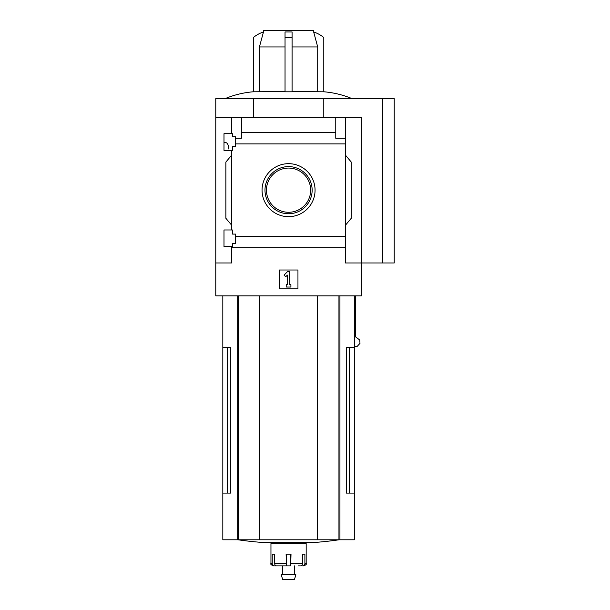 <?xml version="1.0" encoding="UTF-8"?>
<svg xmlns="http://www.w3.org/2000/svg" width="610" height="610" viewBox="0 0 610 610"><rect width="100%" height="100%" fill="white"/><g stroke="black" fill="none" stroke-linecap="round" stroke-linejoin="round"><path stroke-width="0.91" d="M228.872 149.084C228.521 145.035 227.499 142.885 225.807 142.626L223.992 142.626M223.992 246.646L223.992 229.978L232.44 229.978L232.44 234.087L235.498 234.087L235.498 243.596L232.44 243.596L232.44 246.646L223.992 246.646M223.992 150.373L223.992 133.704L232.44 133.704L232.44 136.754L235.498 136.754L235.498 146.263L232.44 146.263L232.44 150.373L223.992 150.373M231.739 150.373L231.739 229.978M231.739 133.704L231.739 117.379L215.772 117.379L215.772 98.599L394.228 98.599L394.228 262.971L382.493 262.971L382.493 98.599M262.056 190.175A26.504 26.504 0 0 1 301.813 167.224A26.504 26.504 0 0 1 301.813 213.126A26.504 26.504 0 0 1 262.056 190.175M231.739 246.646L231.739 262.971L215.772 262.971L215.772 295.842L361.356 295.842L361.356 262.971L345.39 262.971L345.39 236.451L235.498 236.451M345.39 236.451L345.39 143.899L235.498 143.899M215.772 262.971L215.772 117.379M345.39 143.899L345.39 138.279L335.759 138.279L335.759 132.667L241.362 132.667L241.362 138.279L235.498 138.279M335.759 132.667L335.759 117.379L231.739 117.379M345.39 247.683L231.739 247.683M227.507 347.502L227.507 493.086L230.793 493.086L230.793 347.502L222.818 347.502L222.818 539.789L354.311 539.789L354.311 493.086L346.335 493.086L349.614 493.086L349.614 347.502M230.793 493.086L222.818 493.086M354.311 295.842L354.311 347.502L346.335 347.502L346.335 493.086M354.311 347.502L354.311 493.086M355.455 295.842L355.455 336.789L359.763 340.014L359.991 343.346L357.048 346.541L354.311 346.541M259.425 91.553L259.425 46.94L285.038 46.94M285.038 91.553L253.341 91.79L253.341 37.545A30.523 30.523 0 0 1 263.467 31.972L259.425 46.94M292.083 91.553L323.788 91.79L323.788 37.545A30.523 30.523 0 0 0 313.662 31.972L317.703 46.94L292.083 46.94M292.083 91.79L285.038 91.79L292.083 91.79L292.083 37.545L285.038 37.545L285.038 91.79M317.703 91.553L317.703 46.94M263.2 32.055L263.611 30.5L313.51 30.5L313.929 32.055M292.083 37.545L292.083 31.972L285.038 31.972L285.038 37.545M382.493 262.971L361.356 262.971L361.356 117.379L335.759 117.379M241.362 117.379L241.362 132.667M345.39 117.379L345.39 138.279M231.739 225.281L225.868 218.281L225.868 162.069L231.739 155.07M345.39 155.07L351.261 162.069L351.261 218.281L345.39 225.281M279.166 288.797L279.166 270.009L297.954 270.009L297.954 288.797L279.166 288.797M253.341 117.379L253.341 98.599M323.788 117.379L323.788 98.599M284.069 275.095L287.386 271.77L289.735 271.77L289.735 284.687L290.909 284.687L290.909 287.035L286.212 287.035L286.212 284.687L287.386 284.687L287.386 275.095L285.732 276.757L284.069 275.095M264.984 190.175A23.584 23.584 0 0 1 300.356 169.755A23.584 23.584 0 0 1 300.356 210.595A23.584 23.584 0 0 1 264.984 190.175M266.456 190.175A22.112 22.112 0 0 1 299.617 171.029A22.112 22.112 0 0 1 299.617 209.321A22.112 22.112 0 0 1 266.456 190.175M259.54 295.842L259.54 539.789M317.589 295.842L317.589 539.789M339.068 539.789A352.222 352.222 0 0 1 315.522 542.397L261.606 542.397A352.222 352.222 0 0 1 238.06 539.789M298.374 565.882L300.593 565.882A2.349 1.853 90 0 0 302.438 563.533L302.438 554.139L304.893 554.139L304.893 563.533L306.174 563.533L306.174 543.571L270.954 543.571L270.954 563.533C270.314 564.044 271.092 564.829 273.303 565.882L274.409 565.882A2.349 2.181 90 0 1 272.235 563.533L270.954 563.533M290.688 565.882L291.016 554.139L286.113 554.139L286.441 565.882L276.536 565.882A2.349 1.853 -90 0 1 274.683 563.533L274.683 554.139L272.235 554.139L272.235 563.533M306.174 563.533C306.815 564.044 306.029 564.829 303.826 565.882L302.712 565.882A2.349 2.181 -90 0 0 304.893 563.533M290.421 554.139L290.421 565.882L282.689 565.882L282.689 574.803M300.959 565.836L302.712 565.882M286.7 554.139L286.441 565.882M278.03 565.882L274.409 565.882M295.919 574.803L281.21 574.803L282.689 579.5L294.432 579.5L295.919 574.803M339.938 295.842L339.938 539.789M237.191 295.842L237.191 539.789M238.182 295.842L238.182 539.789M338.946 295.842L338.946 539.789M286.113 563.533L274.683 563.533M302.438 563.533L291.016 563.533M222.818 295.842L222.818 347.502M323.788 91.774C333.533 92.59 342.927 94.863 351.962 98.599M253.341 91.774C243.596 92.59 234.202 94.863 225.166 98.599M276.826 542.397L276.826 543.571M300.303 542.397L300.303 543.571M294.432 565.882L294.432 574.803"/></g></svg>
